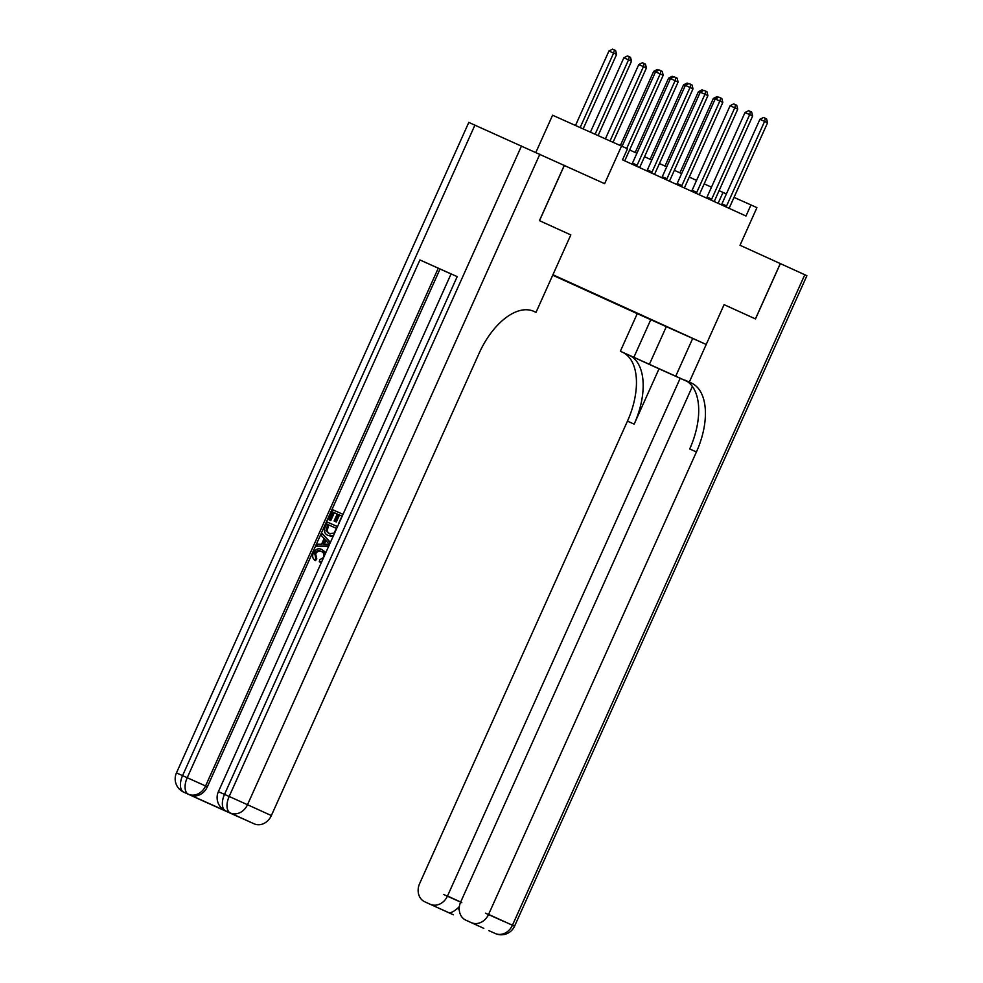 <?xml version="1.0" encoding="UTF-8"?>
<svg xmlns="http://www.w3.org/2000/svg" width="983" height="983" viewBox="0 0 983 983"><rect width="100%" height="100%" fill="white"/><g stroke="black" fill="none" stroke-linecap="round" stroke-linejoin="round"><path stroke-width="1.47" d="M692.007 338.054L678.958 332.205L692.007 338.054M552.716 275.191L637.254 313.651L620.347 351.263L622.497 352.246A60.651 32.758 -65.9 0 1 627.461 421.117L419.63 883.557A14.561 12.251 -65.5 0 0 424.791 901.816A14.561 12.251 -65.5 0 0 424.853 901.841L448.236 912.433C450.116 913.391 453.138 912.077 457.328 908.501L459.245 909.361M535.87 152.402L552.581 115.22L627.498 148.765L622.522 159.836L745.986 216.002L750.963 204.943L734.031 197.374M471.435 922.668A14.561 12.251 -65.5 0 0 488.588 914.399L512.438 925.249L804.794 274.736L780.342 263.604L755.485 318.922L724.102 304.656L755.423 318.897L780.281 263.579L740.015 245.271L756.922 207.646L750.963 204.943M474.924 125.111L182.568 775.624L176.448 772.921L468.805 122.408L604.631 183.674L621.526 146.062M564.303 165.328L539.446 220.647L570.816 234.912L539.507 220.671L564.365 165.353M556.304 276.321L560.015 278.017L556.304 276.321M691.454 383.075A60.651 32.758 -65.9 0 1 696.419 451.959L689.71 448.961A60.651 32.758 -65.9 0 0 684.746 380.077L691.454 383.075L689.304 382.092L724.102 304.656L706.212 344.48L637.254 313.651M706.212 344.48L552.925 274.748L570.816 234.912L536.018 312.361L533.867 311.378A60.651 32.758 114.1 0 0 533.769 311.341A60.651 32.758 114.1 0 0 479.188 353.13L271.357 815.571A14.561 12.251 114.5 0 1 254.204 823.852L227.478 811.725A14.561 12.251 114.5 0 1 227.417 811.7A14.561 12.251 114.5 0 1 227.356 811.675M552.864 274.871L625.385 307.777M552.741 275.129L625.237 308.109M726.388 193.946L719.089 190.653M711.459 187.188L704.184 183.87M696.554 180.405L689.267 177.087M681.637 173.622L674.35 170.305M666.732 166.84L659.446 163.522M651.815 160.057L644.529 156.739M636.91 153.274L629.624 149.957M718.118 203.321L723.009 192.435M626.724 148.421L660.207 73.909L663.193 75.261L625.2 159.787A2.421 1.315 114.1 0 0 624.918 160.659L624.869 160.905M622.079 146.307L655.55 71.833L660.207 73.909L660.994 70.813L662.186 71.354L663.193 75.261M655.55 71.833L659.138 69.977L660.994 70.813M583.14 128.896L616.599 54.434L608.956 50.993L575.485 125.468M608.956 50.993L612.544 49.15L614.412 49.986L613.613 53.082L580.142 127.557M614.412 49.986L615.604 50.526L616.599 54.434M636.529 166.201L636.677 166.004A2.421 1.315 114.1 0 0 637.131 165.218L675.112 80.692L678.098 82.056L640.117 166.569A2.421 1.315 114.1 0 0 639.835 167.442L639.773 167.688M631.885 164.1L632.02 163.915A2.421 1.315 114.1 0 0 632.474 163.129L670.455 78.615L675.112 80.692L675.911 77.596L677.103 78.136L678.098 82.056M670.455 78.615L674.043 76.76L675.911 77.596M651.434 172.983L651.582 172.787A2.421 1.315 114.1 0 0 652.048 172L690.029 87.475L693.015 88.839L655.022 173.352A2.421 1.315 114.1 0 0 654.739 174.224L654.69 174.47M646.802 170.882L646.925 170.698A2.421 1.315 114.1 0 0 647.379 169.912L685.372 85.398L690.029 87.475L690.816 84.378L692.007 84.931L693.015 88.839M685.372 85.398L688.96 83.555L690.816 84.378M666.351 179.766L666.499 179.57A2.421 1.315 114.1 0 0 666.953 178.783L704.946 94.257L707.92 95.621L669.939 180.135A2.421 1.315 114.1 0 0 669.656 181.007L669.595 181.253M661.706 177.665L661.842 177.481A2.421 1.315 114.1 0 0 662.296 176.694L700.277 92.181L704.946 94.257L705.733 91.161L706.924 91.714L707.92 95.621M700.277 92.181L703.865 90.338L705.733 91.161M598.094 135.58L631.516 61.216L623.873 57.776L590.439 132.152M623.873 57.776L627.461 55.933L629.317 56.768L628.53 59.865L595.108 134.241M629.317 56.768L630.508 57.309L631.516 61.216M613.048 142.265L646.421 67.999L638.778 64.559L605.393 138.849M638.778 64.559L642.366 62.715L644.234 63.551L643.435 66.647L610.062 140.925M644.234 63.551L645.426 64.092L646.421 67.999M655.415 72.115L653.695 71.341L620.347 145.533M653.695 71.341L657.283 69.498L658.77 70.174M681.256 186.549L681.403 186.352A2.421 1.315 114.1 0 0 681.87 185.566L719.851 101.04L722.837 102.404L684.844 186.917A2.421 1.315 114.1 0 0 684.561 187.79L684.512 188.036M676.623 184.448L676.746 184.276A2.421 1.315 114.1 0 0 677.201 183.489L715.194 98.964L719.851 101.04L720.637 97.944L721.829 98.497L722.837 102.404M715.194 98.964L718.782 97.12L720.637 97.944M670.332 78.898L668.6 78.124L635.19 152.488M668.6 78.124L672.188 76.281L673.687 76.957M322.031 551.782C319.487 550.455 317.362 551.144 315.654 553.871L316.772 558.836L315.568 560.543L314.609 560.113C312.569 558.319 312.139 555.96 313.331 553.036C315.457 549.092 318.32 547.9 321.908 549.472L325.852 552.544M321.515 562.19L319.266 561.784L319.77 559.757L323.567 557.459C324.525 554.437 323.69 552.397 321.072 551.352C318.529 550.025 316.403 550.713 314.695 553.429L315.654 553.871M328.814 545.958L316.563 546.204L317.46 544.213L321.576 544.25L324.12 538.586L321.355 535.538L322.252 533.548L330.411 542.383M328.605 546.413L316.563 546.204M337.23 514.023L334.318 512.721L330.792 520.548L328.555 519.54L332.905 509.833L343.018 514.355M338.594 523.62L341.961 516.136L339.479 515.031L336.333 522.01L334.097 520.99L337.23 514.011L334.318 512.721M457.193 276.628L224.505 794.375L218.386 791.671L451.074 273.913L457.193 276.628L419.913 259.954L440.052 269.023L207.364 786.781A14.561 12.251 114.5 0 1 190.211 795.063L227.478 811.725M440.052 269.023L451.05 273.95M333.053 536.509L328.162 535.514C324.574 533.929 323.616 531.041 325.262 526.851L327.4 522.096L337.501 526.605M533.081 311.046L536.018 312.361M214.638 806.011A14.561 12.251 114.5 0 1 213.114 805.47L254.204 823.852M190.211 795.063L213.114 805.47M248.65 821.358L230.784 813.236M333.36 512.29L329.846 520.118L330.792 520.548M329.846 520.118L328.555 519.54M341.961 516.136L338.521 514.588L335.387 521.568L336.333 522.01M335.387 521.568L334.097 520.99M338.521 514.588L339.479 515.031M333.667 535.477L328.162 535.514M327.855 524.541L326 530.771L329.022 533.646L334.023 533.167L336.456 528.387L327.855 524.541L328.801 524.971L326.958 531.201L329.981 534.088M336.456 528.387L328.801 524.971M326.626 527.281L327.572 527.711M326 530.771L326.958 531.201M322.252 533.548L330.214 542.825M327.646 542.469L325.164 539.728L323.124 544.263L329.305 544.299L327.646 542.469M325.926 540.576L324.267 544.263M314.695 553.429L315.826 558.405L316.772 558.836M321.896 561.342L319.266 561.784M321.908 549.472L325.422 553.503M315.826 558.405L314.609 560.113M650.771 319.684L633.863 357.308L686.92 381.257M633.863 357.308L620.347 351.263M659.028 368.809L629.206 355.244A60.651 32.758 -65.9 0 1 634.17 424.128L659.028 368.809L687.314 381.502M689.304 382.092L685.913 380.654M448.236 912.433L424.853 901.841M430.345 904.299A14.561 12.251 -65.5 0 0 447.498 896.017L460.683 902.025M680.187 378.271L447.498 896.017M804.794 274.736L806.896 275.707L514.539 926.219L512.438 925.249A14.561 12.251 114.5 0 1 495.297 933.518A14.561 7.864 -65.9 0 1 495.297 933.518A14.561 14.561 0 0 0 514.539 926.219M692.696 338.435L675.788 376.059M692.388 386.466L460.72 901.939A14.561 12.251 -65.5 0 0 465.881 920.186A14.561 12.251 -65.5 0 0 465.942 920.211M696.419 451.959L488.588 914.399M459.405 906.4A14.561 12.251 114.5 0 1 457.328 908.501M465.881 920.186L483.833 928.357M696.173 193.344L696.32 193.135A2.421 1.315 114.1 0 0 696.775 192.349L734.768 107.823L737.741 109.187L699.761 193.712A2.421 1.315 114.1 0 0 699.478 194.573L699.417 194.818M691.528 191.23L691.663 191.058A2.421 1.315 114.1 0 0 692.118 190.272L730.099 105.746L734.768 107.823L735.554 104.739L736.746 105.279L737.741 109.187M730.099 105.746L733.687 103.903L735.554 104.739M711.078 200.127L711.225 199.918A2.421 1.315 114.1 0 0 711.692 199.131L749.673 114.606L752.659 115.969L714.666 200.495A2.421 1.315 114.1 0 0 714.383 201.355L714.334 201.601M706.445 198.013L706.568 197.841A2.421 1.315 114.1 0 0 707.035 197.055L745.016 112.529L749.673 114.606L750.459 111.521L751.651 112.062L752.659 115.969M745.016 112.529L748.604 110.686L750.459 111.521M725.995 206.909L726.142 206.7A2.421 1.315 114.1 0 0 726.597 205.914L764.59 121.4L767.563 122.752L729.583 207.278A2.421 1.315 114.1 0 0 729.3 208.138L729.251 208.384M721.35 204.796L721.485 204.624A2.421 1.315 114.1 0 0 721.94 203.837L759.92 119.312L764.59 121.4L765.376 118.304L766.568 118.845L767.563 122.752M759.92 119.312L763.508 117.468L765.376 118.304M685.237 85.681L683.517 84.907L650.095 159.271M683.517 84.907L687.105 83.063L688.591 83.739M700.154 92.463L698.421 91.702L665.012 166.053M698.421 91.702L702.009 89.846L703.509 90.522M715.059 99.246L713.339 98.484L679.917 172.836M713.339 98.484L716.926 96.641L718.413 97.305M636.677 166.004L632.02 163.915M637.131 165.218L632.474 163.129M651.582 172.787L646.925 170.698M652.048 172L647.379 169.912M666.499 179.57L661.842 177.481M666.953 178.783L662.296 176.694M681.403 186.352L676.746 184.276M681.87 185.566L677.201 183.489M207.56 802.988L183.698 792.138A14.561 12.251 -65.5 0 0 183.76 792.163A14.561 7.864 114.1 0 1 182.568 775.624L187.225 777.713L419.913 259.954M227.417 811.7L225.635 810.889A14.561 12.251 -65.5 0 0 225.697 810.914A14.561 7.864 114.1 0 1 224.505 794.375L229.162 796.463L521.506 145.951M539.851 154.208L247.495 804.721L271.357 815.571M438.258 268.212L205.57 785.97L207.364 786.781M247.495 804.721L229.162 796.463A14.561 7.864 -65.9 0 0 230.354 812.99A14.561 12.251 -65.5 0 0 247.495 804.721M205.57 785.97L187.225 777.713A14.561 7.864 -65.9 0 0 188.417 794.239A14.561 12.251 -65.5 0 0 205.57 785.97M629.206 355.244L622.497 352.246M634.17 424.128L627.461 421.117M443.493 894.419L461.826 902.677M424.791 901.816L448.641 912.666A14.561 14.561 0 0 0 448.727 912.703A14.561 7.864 114.1 0 0 448.752 912.715A14.561 7.864 114.1 0 1 448.703 912.691A14.561 12.251 114.5 0 1 448.641 912.666A14.561 12.251 114.5 0 1 448.58 912.642M453.446 914.817A14.561 7.864 -65.9 0 1 453.384 914.792L448.727 912.703M485.418 913.17L503.763 921.427M488.821 930.618L490.578 931.417A14.561 14.561 0 0 0 490.664 931.454A14.561 7.864 114.1 0 0 490.664 931.454A14.561 12.251 114.5 0 1 490.578 931.417A14.561 12.251 114.5 0 1 490.517 931.38M495.321 933.531L490.664 931.454A14.561 7.864 114.1 0 0 490.689 931.466M666.327 326.639L649.37 364.361M696.32 193.135L691.663 191.058M696.775 192.349L692.118 190.272M711.225 199.918L706.568 197.841M711.692 199.131L707.035 197.055M726.142 206.7L721.485 204.624M726.597 205.914L721.94 203.837M218.386 791.671A14.561 14.561 0 0 0 225.635 810.889M176.448 772.921A14.561 14.561 0 0 0 183.698 792.138M230.808 813.248L195.261 797.348"/></g></svg>
